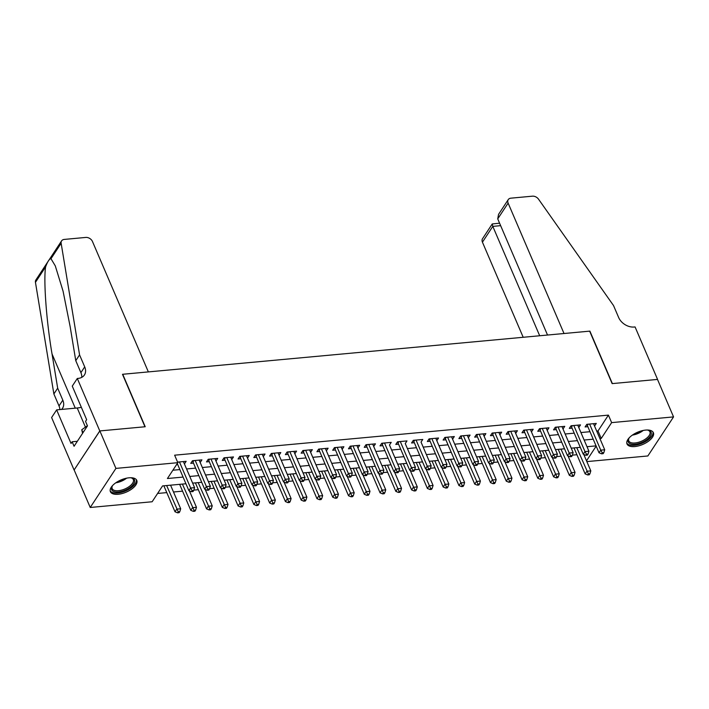 <?xml version="1.0" encoding="UTF-8"?>
<svg xmlns="http://www.w3.org/2000/svg" width="709" height="709" viewBox="0 0 709 709"><rect width="100%" height="100%" fill="white"/><g stroke="black" fill="none" stroke-linecap="round" stroke-linejoin="round"><path stroke-width="1.06" d="M129.003 477.813A14.348 6.638 -23.2 0 1 136.775 480.392A14.348 6.638 -23.2 0 1 131.998 488.838A14.348 6.638 -23.2 0 1 118.164 494.279A14.348 6.638 -23.2 0 1 110.4 491.7A14.348 6.638 -23.2 0 1 115.177 483.246A14.348 6.638 -23.2 0 1 129.003 477.813M645.615 430.088A14.348 6.638 -23.2 0 1 653.388 432.676A14.348 6.638 -23.2 0 1 648.611 441.122A14.348 6.638 -23.2 0 1 634.777 446.564A14.348 6.638 -23.2 0 1 627.013 443.976A14.348 6.638 -23.2 0 1 631.79 435.53A14.348 6.638 -23.2 0 1 645.615 430.088M77.299 378.473L99.783 430.939L144.973 426.765L122.489 374.299L148.358 371.906L92.462 241.494A5.521 4.006 33.3 0 0 85.807 237.426L64.271 239.42A5.521 4.006 33.3 0 0 61.586 240.883A5.521 4.006 33.3 0 0 61.142 243.267L79.568 354.881L84.708 366.881A12.877 9.359 -146.7 0 1 84.424 374.972A12.877 9.359 -146.7 0 1 78.167 378.393L77.299 378.473L72.265 386.121L86.658 419.701L85.541 421.394L87.473 425.887L74.064 446.271L72.141 441.769L71.033 443.462L56.64 409.882L51.606 417.539L74.09 470.005L99.863 430.93L145.212 426.738L122.728 374.272L589.649 331.147L612.133 383.613L657.491 379.421L673.55 416.901L647.858 455.967L586.839 461.603M157.602 493.455L166.792 492.613M173.492 491.993L182.567 491.151M193.823 490.114L198.343 489.697M209.598 488.661L214.118 488.244M225.373 487.198L229.884 486.782M241.149 485.745L245.66 485.328M256.924 484.282L261.435 483.866M272.699 482.829L277.21 482.412M288.474 481.376L292.985 480.95M304.241 479.913L308.761 479.497M320.016 478.46L324.536 478.043M335.791 476.997L340.311 476.581M351.567 475.544L356.086 475.127M367.342 474.091L371.862 473.665M383.117 472.628L387.637 472.212M398.892 471.175L403.403 470.758M414.668 469.712L419.179 469.296M430.443 468.259L434.954 467.843M446.218 466.806L450.729 466.38M461.993 465.343L466.504 464.927M477.76 463.89L482.28 463.473M493.535 462.428L498.055 462.011M509.31 460.974L513.83 460.558M525.085 459.521L529.605 459.095M540.861 458.058L545.381 457.642M556.636 456.605L561.156 456.188M572.411 455.143L576.922 454.726M185.935 483.76L162.565 485.913L152.143 501.759L90.229 507.476L115.922 468.401L177.835 462.685L167.421 478.522L183.073 477.077M74.17 469.996L90.229 507.476M177.277 463.544L188.895 490.655L190.632 488.022L194.576 487.65L183.392 461.568L184.42 463.952L186.157 461.32L177.587 462.108M193.841 460.602L192.972 461.922L204.671 489.201L206.408 486.56L210.351 486.197L199.167 460.114L200.195 462.498L201.932 459.857L192.467 460.735L190.73 463.376L193.486 463.119M209.616 459.148L208.747 460.46L220.446 487.748L222.183 485.107L226.127 484.743L214.942 458.661L215.97 461.045L217.707 458.404L208.242 459.272L206.505 461.914L209.261 461.665M225.391 457.695L224.523 459.007L236.221 486.285L237.949 483.644L241.893 483.281L230.717 457.199L231.746 459.583L233.483 456.942L224.017 457.819L222.28 460.46L225.037 460.203M241.157 456.233L240.298 457.544L251.987 484.832L253.725 482.191L257.668 481.828L246.493 455.745L247.521 458.129L249.249 455.488L239.784 456.366L238.056 458.998L240.812 458.75M256.933 454.779L256.073 456.091L267.763 483.37L269.5 480.737L273.444 480.365L262.268 454.283L263.287 456.667L265.024 454.035L255.559 454.903L253.831 457.544L256.587 457.287M272.708 453.317L271.848 454.637L283.538 481.916L285.275 479.275L289.219 478.912L278.043 452.829L279.062 455.213L280.799 452.572L271.334 453.45L269.597 456.091L272.362 455.834M288.483 451.863L287.624 453.175L299.313 480.463L301.05 477.822L304.994 477.458L293.818 451.376L294.838 453.76L296.575 451.119L287.11 451.988L285.373 454.629L288.138 454.38M304.258 450.41L303.399 451.722L315.088 479L316.826 476.359L320.769 475.996L309.594 449.914L310.613 452.298L312.35 449.657L302.885 450.534L301.148 453.175L303.913 452.918M325.369 448.46L326.388 450.844L328.125 448.203L318.66 449.081L316.923 451.713L319.688 451.465M341.144 446.998L342.163 449.382L343.9 446.75L334.435 447.618L332.698 450.259L335.463 450.002M356.919 445.544L357.939 447.928L359.676 445.287L350.211 446.165L348.474 448.806L351.23 448.549M367.359 444.578L366.491 445.89L378.189 473.178L379.927 470.537L383.87 470.173L372.686 444.091L373.714 446.475L375.451 443.834L365.986 444.703L364.249 447.344L367.005 447.087M389.48 445.013L391.226 442.372L381.761 443.249L380.024 445.89L382.78 445.633M405.256 443.559L406.993 440.918L397.536 441.796L395.799 444.428L398.555 444.18M421.031 442.097L422.768 439.465L413.303 440.333L411.574 442.974L414.331 442.717M430.452 438.747L429.592 440.067L441.282 467.346L443.019 464.705L446.962 464.342L435.787 438.259L436.806 440.643L438.543 438.002L429.078 438.88L427.341 441.521L430.106 441.264M446.227 437.293L445.367 438.605L457.057 465.893L458.794 463.252L462.738 462.888L451.562 436.806L452.581 439.19L454.318 436.549L444.853 437.418L443.116 440.059L445.881 439.802M462.002 435.84L461.142 437.152L472.832 464.43L474.569 461.789L478.513 461.426L467.337 435.344L468.357 437.728L470.094 435.087L460.628 435.964L458.891 438.605L461.656 438.348M477.777 434.378L476.918 435.689L488.607 462.977L490.344 460.336L494.288 459.973L483.113 433.89L484.132 436.274L485.869 433.633L476.404 434.511L474.667 437.143L477.432 436.895M493.553 432.924L492.693 434.236L504.383 461.515L506.12 458.874L510.063 458.51L498.879 432.428L499.907 434.812L501.644 432.18L492.179 433.048L490.442 435.689L493.207 435.432M509.328 431.462L508.459 432.782L520.158 460.061L521.895 457.42L525.839 457.057L514.654 430.975L515.682 433.359L517.419 430.717L507.954 431.595L506.217 434.236L508.973 433.979M525.103 430.008L524.235 431.32L535.933 458.608L537.67 455.967L541.614 455.603L530.429 429.521L531.458 431.905L533.195 429.264L523.729 430.133L521.992 432.774L524.749 432.517M540.878 428.555L540.01 429.867L551.708 457.145L553.445 454.504L557.389 454.141L546.205 428.059L547.233 430.443L548.97 427.802L539.505 428.679L537.768 431.32L540.524 431.063M556.654 427.093L555.785 428.404L567.484 455.692L569.221 453.051L573.156 452.688L561.98 426.605L563.008 428.989L564.745 426.348L555.28 427.226L553.543 429.858L556.299 429.61M572.429 425.639L571.56 426.951L583.259 454.23L584.987 451.589L588.931 451.225L577.755 425.143L578.783 427.527L580.511 424.895L571.055 425.763L569.318 428.404L572.074 428.147M587.256 447.308L587.69 446.652M596.694 431.081L598.006 430.966L608.419 415.119L174.627 455.187L177.835 462.685M172.881 470.227L179.864 469.58M186.564 468.968L195.64 468.126M202.34 467.506L211.415 466.673M218.115 466.052L227.181 465.21M233.89 464.59L242.957 463.757M249.665 463.137L258.732 462.295M265.432 461.683L274.507 460.841M281.207 460.221L290.282 459.388M296.982 458.767L306.058 457.925M312.758 457.305L321.833 456.472M328.533 455.852L337.608 455.01M344.308 454.398L353.383 453.556M360.083 452.936L369.159 452.103M375.859 451.482L384.925 450.64M391.634 450.02L400.7 449.187M407.409 448.567L416.475 447.725M423.176 447.113L432.251 446.271M438.951 445.651L448.026 444.818M454.726 444.197L463.801 443.355M470.501 442.735L479.576 441.902M486.277 441.282L495.352 440.44M502.052 439.828L511.127 438.986M517.827 438.366L526.902 437.533M533.602 436.912L542.677 436.07M549.378 435.45L558.444 434.617M565.153 433.997L574.219 433.155M580.928 432.543L589.994 431.701M588.195 424.177L587.336 425.497L599.025 452.776L600.762 450.135L604.706 449.772L593.53 423.69L594.55 426.074L596.287 423.433L586.822 424.31L585.093 426.951L587.85 426.694M176.523 464.687L177.711 464.572M99.863 430.93L115.922 468.401M608.419 415.119L611.637 422.617L673.55 416.901M599.911 438.579L601.223 438.454L611.637 422.617M189.773 476.457L198.848 475.624M205.548 475.003L214.623 474.161M221.323 473.55L230.398 472.708M237.098 472.088L246.174 471.255M252.874 470.634L261.949 469.792M268.649 469.172L277.724 468.339M284.424 467.718L293.499 466.876M300.199 466.265L309.266 465.423M315.975 464.803L325.041 463.97M331.75 463.349L340.816 462.507M347.516 461.887L356.592 461.054M363.292 460.433L372.367 459.592M379.067 458.98L388.142 458.138M394.842 457.518L403.917 456.685M410.617 456.064L419.693 455.222M426.393 454.602L435.468 453.769M442.168 453.148L451.243 452.307M457.943 451.695L467.009 450.853M473.718 450.233L482.785 449.4M489.494 448.779L498.56 447.937M505.26 447.317L514.335 446.484M521.035 445.864L530.11 445.022M536.81 444.41L545.886 443.568M552.586 442.948L561.661 442.115M568.361 441.494L577.436 440.652M584.136 440.032L593.211 439.199M596.074 445.872L586.999 446.714M580.299 447.335L571.224 448.168M564.524 448.788L555.448 449.63M548.748 450.242L539.673 451.084M532.973 451.704L523.898 452.537M517.198 453.157L508.123 453.999M501.423 454.62L492.356 455.453M485.647 456.073L476.581 456.915M469.872 457.527L460.806 458.369M454.106 458.989L445.03 459.822M438.33 460.442L429.255 461.284M422.555 461.905L413.48 462.738M406.78 463.358L397.705 464.2M391.005 464.812L381.929 465.653M375.229 466.274L366.154 467.107M359.454 467.727L350.379 468.569M343.679 469.19L334.604 470.023M327.904 470.643L318.837 471.485M312.128 472.105L303.062 472.938M296.353 473.559L287.287 474.392M280.587 475.012L271.512 475.854M264.812 476.475L255.736 477.308M249.036 477.928L239.961 478.77M233.261 479.39L224.186 480.223M217.486 480.844L208.411 481.677M201.71 482.297L192.635 483.139M586.511 460.823L596.18 446.121M598.006 430.966L601.223 438.454M414.676 440.209L413.817 441.521L425.506 468.8L427.243 466.168L431.187 465.795L421.04 442.097M398.91 441.663L398.041 442.974L409.74 470.262L411.468 467.621L415.412 467.258L405.264 443.559M383.135 443.125L382.266 444.437L393.965 471.715L395.702 469.074L399.646 468.711L389.489 445.013M602.26 452.767L601.569 453.822L603.146 453.68L603.838 452.626L602.26 452.767L600.762 450.135L589.587 424.053M587.336 425.497A1.843 1.338 33.3 0 0 586.981 424.948L586.653 424.576M599.025 452.776L601.569 453.822M603.838 452.626L604.706 449.772M574.006 447.911L585.138 473.896L586.875 471.255L590.819 470.891L583.773 454.442M576.763 447.663L588.373 473.887L587.681 474.941L589.259 474.8L589.95 473.745L588.373 473.887M590.819 470.891L589.95 473.745M587.681 474.941L585.138 473.896M647.184 430.017A12.416 5.743 -23.2 0 1 648.239 430.203A12.416 5.743 -23.2 0 1 650.578 435.751A12.416 5.743 -23.2 0 1 640.945 442.806A12.416 5.743 -23.2 0 1 628.768 438.552A12.416 5.743 -23.2 0 1 629.353 437.657M629.034 438.109A11.495 5.317 156.8 0 0 628.794 440.909A11.495 5.317 156.8 0 0 640.528 441.636A11.495 5.317 156.8 0 0 649.931 431.852A11.495 5.317 156.8 0 0 647.734 430.097M626.783 443.134A14.251 6.594 156.8 0 0 641.131 443.648A14.251 6.594 156.8 0 0 652.927 431.923M130.571 477.733A12.416 5.743 -23.2 0 1 131.626 477.919A12.416 5.743 -23.2 0 1 133.966 483.467A12.416 5.743 -23.2 0 1 124.332 490.531A12.416 5.743 -23.2 0 1 112.155 486.268A12.416 5.743 -23.2 0 1 112.74 485.373M112.421 485.825A11.495 5.317 156.8 0 0 112.182 488.625A11.495 5.317 156.8 0 0 123.924 489.361A11.495 5.317 156.8 0 0 133.319 479.568A11.495 5.317 156.8 0 0 131.121 477.813M110.17 490.85A14.251 6.594 156.8 0 0 124.518 491.372A14.251 6.594 156.8 0 0 136.314 479.647M87.402 425.737L81.757 429.751L82.554 433.359M83.006 432.676L81.757 429.751M497.736 218.886L498.542 214.384L508.238 199.628A5.521 4.006 33.3 0 1 510.923 198.165L532.459 196.171A5.521 4.006 33.3 0 1 538.521 199.167L613.533 305.561L618.673 317.561A12.877 9.359 33.3 0 0 634.209 327.026L635.078 326.946L657.571 379.412L612.372 383.587L589.888 331.121L564.018 333.514L508.123 203.102L497.736 218.886L547.525 335.038M539.691 335.765L492.808 226.384L482.43 242.168A5.521 4.006 -146.7 0 1 482.545 238.703L492.25 223.947L492.808 226.384L500.643 225.657M523.198 337.28L482.43 242.168M508.238 199.628A5.521 4.006 33.3 0 0 508.123 203.102M499.588 223.193L492.25 223.947M79.568 354.881L75.766 360.668L70.12 326.441L63.066 291.16L55.293 265.893L50.986 258.714C49.338 258.856 47.547 261.586 45.606 266.885C43.409 280.401 46.439 321.514 52.032 353.951L57.677 388.169L62.817 400.168A12.877 9.359 -146.7 0 1 62.534 408.26A12.877 9.359 -146.7 0 1 61.559 409.43M57.677 388.169L53.875 393.956L59.015 405.947A12.877 9.359 -146.7 0 1 59.884 409.58M81.757 377.356A12.877 9.359 -146.7 0 0 80.906 372.659L75.766 360.668M45.606 266.885L35.45 282.333L53.875 393.956M99.783 430.939L74.09 470.005M81.349 407.321A20.694 9.572 -23.2 0 1 77.219 407.985L56.64 409.882M35.45 282.333A5.521 4.006 -146.7 0 1 35.893 279.958L61.586 240.883M77.343 441.29L72.141 441.769M586.485 454.221L585.794 455.284L587.371 455.134L588.062 454.079L586.485 454.221L584.987 451.589L573.811 425.506M571.56 426.951A1.843 1.338 33.3 0 0 571.206 426.401L570.878 426.029M583.259 454.23L585.794 455.284M588.062 454.079L588.931 451.225M570.71 455.683L570.018 456.738L571.596 456.596L572.287 455.532L570.71 455.683L569.221 453.051L558.036 426.969M555.785 428.404A1.843 1.338 33.3 0 0 555.431 427.855L555.103 427.483M567.484 455.692L570.018 456.738M572.287 455.532L573.156 452.688M554.943 457.137L554.243 458.191L555.821 458.049L556.521 456.995L554.943 457.137L553.445 454.504L542.261 428.422M540.01 429.867A1.843 1.338 33.3 0 0 539.655 429.317L539.327 428.945M551.708 457.145L554.243 458.191M556.521 456.995L557.389 454.141M539.168 458.599L538.468 459.654L540.045 459.503L540.745 458.448L539.168 458.599L537.67 455.967L526.486 429.884M524.235 431.32A1.843 1.338 33.3 0 0 523.88 430.771L523.552 430.398M535.933 458.608L538.468 459.654M540.745 458.448L541.614 455.603M558.231 449.373L569.362 475.349L571.099 472.708L575.043 472.345L567.998 455.905M560.987 449.116L572.597 475.34L571.906 476.395L573.484 476.253L574.175 475.198L572.597 475.34M575.043 472.345L574.175 475.198M571.906 476.395L569.362 475.349M542.456 450.827L553.596 476.811L555.324 474.17L559.268 473.807L552.222 457.358M545.212 450.569L556.822 476.803L556.131 477.857L557.708 477.706L558.4 476.652L556.822 476.803M559.268 473.807L558.4 476.652M556.131 477.857L553.596 476.811M526.681 452.28L537.821 478.265L539.558 475.624L543.493 475.26L536.447 458.82M529.437 452.032L541.047 478.256L540.355 479.311L541.933 479.169L542.624 478.114L541.047 478.256M543.493 475.26L542.624 478.114M540.355 479.311L537.821 478.265M510.905 453.742L522.046 479.727L523.783 477.086L527.726 476.723L520.672 460.274M513.662 453.485L525.28 479.718L524.58 480.773L526.158 480.622L526.858 479.568L525.28 479.718M527.726 476.723L526.858 479.568M524.58 480.773L522.046 479.727M523.393 460.052L522.693 461.107L524.27 460.965L524.97 459.911L523.393 460.052L521.895 457.42L510.71 431.338M508.459 432.782A1.843 1.338 33.3 0 0 508.114 432.233L507.777 431.861M520.158 460.061L522.693 461.107M524.97 459.911L525.839 457.057M495.13 455.196L506.27 481.181L508.007 478.54L511.951 478.176L504.897 461.727M497.895 454.948L509.505 481.172L508.805 482.226L510.383 482.085L511.083 481.03L509.505 481.172M511.951 478.176L511.083 481.03M508.805 482.226L506.27 481.181M507.617 461.506L506.917 462.569L508.495 462.419L509.195 461.364L507.617 461.506L506.12 458.874L494.935 432.791M492.693 434.236A1.843 1.338 33.3 0 0 492.338 433.686L492.002 433.314M504.383 461.515L506.917 462.569M509.195 461.364L510.063 458.51M479.355 456.658L490.495 482.634L492.232 479.993L496.176 479.63L489.13 463.19M482.12 456.401L493.73 482.625L493.03 483.689L494.607 483.538L495.307 482.483L493.73 482.625M496.176 479.63L495.307 482.483M493.03 483.689L490.495 482.634M491.842 462.968L491.151 464.023L492.728 463.881L493.42 462.817L491.842 462.968L490.344 460.336L479.169 434.254M476.918 435.689A1.843 1.338 33.3 0 0 476.563 435.14L476.226 434.768M488.607 462.977L491.151 464.023M493.42 462.817L494.288 459.973M463.58 458.111L474.72 484.096L476.457 481.455L480.401 481.092L473.355 464.643M466.345 457.854L477.955 484.087L477.254 485.142L478.832 484.991L479.532 483.937L477.955 484.087M480.401 481.092L479.532 483.937M477.254 485.142L474.72 484.096M476.067 464.422L475.376 465.476L476.953 465.334L477.644 464.28L476.067 464.422L474.569 461.789L463.394 435.707M461.142 437.152A1.843 1.338 33.3 0 0 460.788 436.602L460.46 436.23M472.832 464.43L475.376 465.476M477.644 464.28L478.513 461.426M447.813 459.565L458.945 485.55L460.682 482.909L464.625 482.545L457.58 466.105M450.569 459.317L462.179 485.541L461.488 486.596L463.066 486.454L463.757 485.399L462.179 485.541M464.625 482.545L463.757 485.399M461.488 486.596L458.945 485.55M460.292 465.884L459.6 466.939L461.178 466.788L461.869 465.733L460.292 465.884L458.794 463.252L447.618 437.169M445.367 438.605A1.843 1.338 33.3 0 0 445.013 438.056L444.685 437.683M457.057 465.893L459.6 466.939M461.869 465.733L462.738 462.888M432.038 461.027L443.169 487.012L444.906 484.371L448.85 484.008L441.804 467.559M434.794 460.77L446.404 487.003L445.713 488.058L447.29 487.907L447.982 486.853L446.404 487.003M448.85 484.008L447.982 486.853M445.713 488.058L443.169 487.012M444.516 467.337L443.825 468.392L445.403 468.25L446.094 467.196L444.516 467.337L443.019 464.705L431.843 438.623M429.592 440.067A1.843 1.338 33.3 0 0 429.237 439.518L428.91 439.146M441.282 467.346L443.825 468.392M446.094 467.196L446.962 464.342M416.263 462.481L427.394 488.466L429.131 485.825L433.075 485.461L426.029 469.012M419.019 462.233L430.629 488.457L429.938 489.511L431.515 489.37L432.206 488.315L430.629 488.457M433.075 485.461L432.206 488.315M429.938 489.511L427.394 488.466M428.741 468.791L428.05 469.854L429.627 469.704L430.319 468.649L428.741 468.791L427.243 466.168L416.068 440.076M413.817 441.521A1.843 1.338 33.3 0 0 413.462 440.971L413.134 440.599M425.506 468.8L428.05 469.854M430.319 468.649L431.187 465.795M400.488 463.943L411.619 489.919L413.356 487.278L417.3 486.915L410.254 470.475M403.244 463.686L414.854 489.91L414.162 490.974L415.74 490.823L416.431 489.768L414.854 489.91M417.3 486.915L416.431 489.768M414.162 490.974L411.619 489.919M412.966 470.253L412.275 471.308L413.852 471.166L414.543 470.102L412.966 470.253L411.468 467.621L400.293 441.539M398.041 442.974A1.843 1.338 33.3 0 0 397.687 442.425L397.359 442.053M409.74 470.262L412.275 471.308M414.543 470.102L415.412 467.258M384.712 465.396L395.844 491.381L397.581 488.74L401.524 488.377L394.479 471.928M387.469 465.139L399.078 491.372L398.387 492.427L399.965 492.276L400.656 491.222L399.078 491.372M401.524 488.377L400.656 491.222M398.387 492.427L395.844 491.381M397.2 471.707L396.499 472.761L398.077 472.619L398.768 471.565L397.2 471.707L395.702 469.074L384.517 442.992M382.266 444.437A1.843 1.338 33.3 0 0 381.912 443.887L381.584 443.515M393.965 471.715L396.499 472.761M398.768 471.565L399.646 468.711M368.937 466.85L380.077 492.835L381.805 490.194L385.749 489.83L378.703 473.39M371.693 466.602L383.303 492.826L382.612 493.881L384.189 493.739L384.881 492.684L383.303 492.826M385.749 489.83L384.881 492.684M382.612 493.881L380.077 492.835M381.424 473.169L380.724 474.224L382.302 474.073L383.002 473.018L381.424 473.169L379.927 470.537L368.742 444.454M366.491 445.89A1.843 1.338 33.3 0 0 366.136 445.341L365.809 444.968M378.189 473.178L380.724 474.224M383.002 473.018L383.87 470.173M353.162 468.312L364.302 494.297L366.039 491.656L369.983 491.293L362.928 474.844M355.918 468.055L367.537 494.288L366.837 495.343L368.414 495.192L369.105 494.138L367.537 494.288M369.983 491.293L369.105 494.138M366.837 495.343L364.302 494.297M351.584 446.032L350.716 447.352L362.414 474.631L364.151 471.99L352.967 445.908M365.649 474.622L364.949 475.677L366.526 475.535L367.227 474.481L365.649 474.622L364.151 471.99L368.095 471.627L356.911 445.544M350.716 447.352A1.843 1.338 33.3 0 0 350.37 446.803L350.033 446.431M362.414 474.631L364.949 475.677M367.227 474.481L368.095 471.627M337.387 469.766L348.527 495.751L350.264 493.109L354.208 492.746L347.153 476.297M340.143 469.518L351.761 495.742L351.061 496.796L352.639 496.654L353.339 495.6L351.761 495.742M354.208 492.746L353.339 495.6M351.061 496.796L348.527 495.751M335.809 447.494L334.949 448.806L346.639 476.085L348.376 473.452L337.192 447.361M349.874 476.076L349.174 477.139L350.751 476.989L351.451 475.934L349.874 476.076L348.376 473.452L352.32 473.08L341.135 446.998M334.949 448.806A1.843 1.338 33.3 0 0 334.595 448.256L334.258 447.884M346.639 476.085L349.174 477.139M351.451 475.934L352.32 473.08M321.611 471.228L332.751 497.204L334.488 494.563L338.432 494.2L331.378 477.76M324.376 470.971L335.986 497.195L335.286 498.259L336.864 498.108L337.564 497.053L335.986 497.195M338.432 494.2L337.564 497.053M335.286 498.259L332.751 497.204M320.034 448.948L319.174 450.259L330.864 477.547L332.601 474.906L321.425 448.824M334.099 477.538L333.407 478.593L334.985 478.451L335.676 477.387L334.099 477.538L332.601 474.906L336.545 474.543L325.36 448.46M319.174 450.259A1.843 1.338 33.3 0 0 318.82 449.71L318.483 449.338M330.864 477.547L333.407 478.593M335.676 477.387L336.545 474.543M305.836 472.681L316.976 498.666L318.713 496.025L322.657 495.662L315.611 479.213M308.601 472.424L320.211 498.657L319.511 499.712L321.088 499.561L321.789 498.507L320.211 498.657M322.657 495.662L321.789 498.507M319.511 499.712L316.976 498.666M318.323 478.992L317.632 480.046L319.21 479.904L319.901 478.85L318.323 478.992L316.826 476.359L305.65 450.277M303.399 451.722A1.843 1.338 33.3 0 0 303.044 451.172L302.716 450.8M315.088 479L317.632 480.046M319.901 478.85L320.769 475.996M290.07 474.135L301.201 500.12L302.938 497.479L306.882 497.115L299.836 480.675M292.826 473.887L304.436 500.111L303.744 501.166L305.322 501.024L306.013 499.969L304.436 500.111M306.882 497.115L306.013 499.969M303.744 501.166L301.201 500.12M302.548 480.454L301.857 481.508L303.434 481.358L304.126 480.303L302.548 480.454L301.05 477.822L289.875 451.739M287.624 453.175A1.843 1.338 33.3 0 0 287.269 452.626L286.941 452.253M299.313 480.463L301.857 481.508M304.126 480.303L304.994 477.458M274.294 475.597L285.426 501.582L287.163 498.941L291.107 498.578L284.061 482.129M277.051 475.34L288.66 501.573L287.969 502.628L289.547 502.477L290.238 501.423L288.66 501.573M291.107 498.578L290.238 501.423M287.969 502.628L285.426 501.582M286.773 481.907L286.082 482.962L287.659 482.82L288.35 481.766L286.773 481.907L285.275 479.275L274.099 453.193M271.848 454.637A1.843 1.338 33.3 0 0 271.494 454.088L271.166 453.716M283.538 481.916L286.082 482.962M288.35 481.766L289.219 478.912M258.519 477.051L269.65 503.036L271.387 500.394L275.331 500.031L268.286 483.582M261.275 476.803L272.885 503.027L272.194 504.081L273.771 503.939L274.463 502.885L272.885 503.027M275.331 500.031L274.463 502.885M272.194 504.081L269.65 503.036M270.998 483.361L270.306 484.424L271.884 484.274L272.575 483.219L270.998 483.361L269.5 480.737L258.324 454.646M256.073 456.091A1.843 1.338 33.3 0 0 255.719 455.541L255.391 455.169M267.763 483.37L270.306 484.424M272.575 483.219L273.444 480.365M242.744 478.513L253.875 504.489L255.612 501.848L259.556 501.485L252.51 485.045M245.5 478.256L257.11 504.48L256.419 505.544L257.996 505.393L258.688 504.338L257.11 504.48M259.556 501.485L258.688 504.338M256.419 505.544L253.875 504.489M255.222 484.823L254.531 485.878L256.109 485.736L256.8 484.672L255.222 484.823L253.725 482.191L242.549 456.109M240.298 457.544A1.843 1.338 33.3 0 0 239.943 456.995L239.615 456.623M251.987 484.832L254.531 485.878M256.8 484.672L257.668 481.828M226.969 479.966L238.1 505.951L239.837 503.31L243.781 502.947L236.735 486.498M229.725 479.709L241.335 505.942L240.643 506.997L242.221 506.846L242.912 505.792L241.335 505.942M243.781 502.947L242.912 505.792M240.643 506.997L238.1 505.951M239.447 486.277L238.756 487.331L240.333 487.189L241.025 486.135L239.447 486.277L237.949 483.644L226.774 457.562M224.523 459.007A1.843 1.338 33.3 0 0 224.168 458.457L223.84 458.085M236.221 486.285L238.756 487.331M241.025 486.135L241.893 483.281M211.193 481.42L222.325 507.405L224.062 504.764L228.006 504.4L220.96 487.96M213.95 481.172L225.559 507.396L224.868 508.45L226.446 508.309L227.137 507.254L225.559 507.396M228.006 504.4L227.137 507.254M224.868 508.45L222.325 507.405M223.681 487.739L222.98 488.793L224.558 488.643L225.258 487.588L223.681 487.739L222.183 485.107L210.998 459.024M208.747 460.46A1.843 1.338 33.3 0 0 208.393 459.911L208.065 459.538M220.446 487.748L222.98 488.793M225.258 487.588L226.127 484.743M195.418 482.882L206.558 508.867L208.286 506.226L212.23 505.863L205.185 489.414M198.174 482.625L209.784 508.858L209.093 509.913L210.67 509.762L211.362 508.707L209.784 508.858M212.23 505.863L211.362 508.707M209.093 509.913L206.558 508.867M207.905 489.192L207.205 490.247L208.783 490.105L209.483 489.05L207.905 489.192L206.408 486.56L195.223 460.478M192.972 461.922A1.843 1.338 33.3 0 0 192.618 461.373L192.29 461.001M204.671 489.201L207.205 490.247M209.483 489.05L210.351 486.197M179.643 484.336L190.783 510.32L192.52 507.679L196.464 507.316L189.409 490.867M182.399 484.087L194.018 510.312L193.318 511.366L194.895 511.224L195.595 510.17L194.018 510.312M196.464 507.316L195.595 510.17M193.318 511.366L190.783 510.32M192.13 490.646L191.43 491.709L193.008 491.559L193.708 490.504L192.13 490.646L190.632 488.022L179.448 461.931M188.895 490.655L191.43 491.709M193.708 490.504L194.576 487.65M163.868 485.798L175.008 511.774L176.745 509.133L180.689 508.77L170.568 485.178M166.633 485.541L178.243 511.765L177.542 512.829L179.12 512.678L179.82 511.623L178.243 511.765M180.689 508.77L179.82 511.623M177.542 512.829L175.008 511.774M587.442 424.248L586.981 424.948M643.223 430.452A11.495 5.317 -23.2 0 1 637.187 433.828A11.495 5.317 -23.2 0 1 632.401 435.087M634.83 433.58A11.122 5.14 156.8 0 0 636.833 432.915A11.122 5.14 156.8 0 0 640.457 431.161M126.61 478.167A11.495 5.317 -23.2 0 1 120.574 481.544A11.495 5.317 -23.2 0 1 115.789 482.802M118.217 481.296A11.122 5.14 156.8 0 0 120.22 480.631A11.122 5.14 156.8 0 0 123.845 478.885M62.817 400.168L59.015 405.947M80.906 372.659L84.708 366.881M61.142 243.267L50.986 258.714M52.032 353.951L75.269 408.162M85.434 427.137L77.219 407.985M571.667 425.71L571.206 426.401M555.891 427.164L555.431 427.855M540.116 428.626L539.655 429.317M524.341 430.079L523.88 430.771M508.566 431.533L508.114 432.233M492.79 432.995L492.338 433.686M477.015 434.449L476.563 435.14M461.24 435.911L460.788 436.602M445.465 437.364L445.013 438.056M429.689 438.818L429.237 439.518M413.923 440.28L413.462 440.971M398.148 441.734L397.687 442.425M382.373 443.196L381.912 443.887M366.597 444.649L366.136 445.341M350.822 446.103L350.37 446.803M335.047 447.565L334.595 448.256M319.272 449.019L318.82 449.71M303.496 450.481L303.044 451.172M287.721 451.934L287.269 452.626M271.946 453.388L271.494 454.088M256.179 454.85L255.719 455.541M240.404 456.304L239.943 456.995M224.629 457.766L224.168 458.457M208.854 459.219L208.393 459.911M193.078 460.673L192.618 461.373M178.065 462.064L177.764 462.516"/></g></svg>

